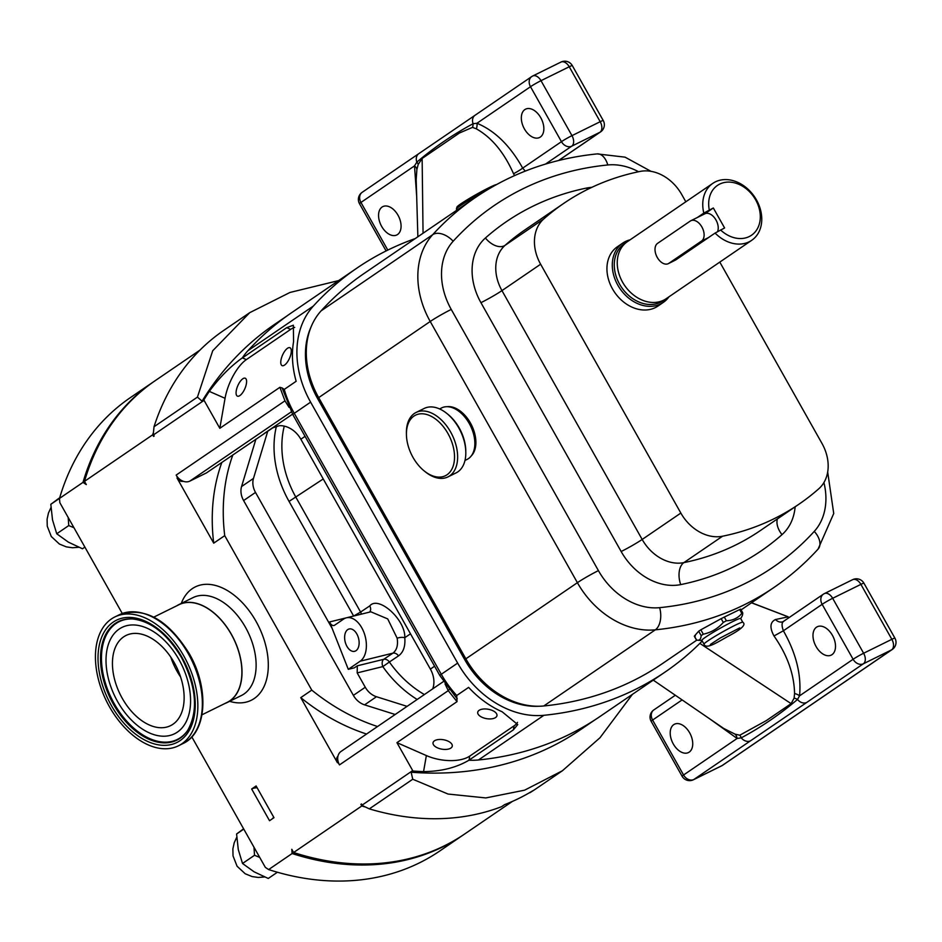 <?xml version="1.0" encoding="UTF-8"?>
<svg xmlns="http://www.w3.org/2000/svg" width="942" height="942" viewBox="0 0 942 942"><rect width="100%" height="100%" fill="white"/><g stroke="black" fill="none" stroke-linecap="round" stroke-linejoin="round"><path stroke-width="1.41" d="M712.823 183.36L627.301 241.729A34.489 26.871 55.7 0 0 622.556 282.141A34.489 26.871 55.7 0 0 666.194 298.696L751.704 240.316A34.489 26.871 55.7 0 0 756.461 199.904A34.489 26.871 55.7 0 0 712.823 183.36A34.489 26.871 55.7 0 0 703.815 213.104L713.329 207.982L724.598 227.964L715.084 233.074L675.673 259.98L668.29 263.666A11.492 7.159 -116.3 0 0 668.832 263.348L701.554 241.022A11.492 7.159 -116.3 0 0 702.12 227.411A11.492 7.159 -116.3 0 0 690.839 220.722A11.492 7.159 -116.3 0 0 690.298 221.04L657.575 243.366A11.492 7.159 -116.3 0 0 657.257 257.425A11.492 7.159 -116.3 0 0 668.29 263.666M697.386 217.484L703.815 213.104M717.545 231.673A11.492 7.159 -116.3 0 0 715.037 218.497A11.492 7.159 -116.3 0 0 704.957 213.752L690.839 220.722M713.329 207.982L704.675 213.893M720.548 229.966A30.179 23.515 55.7 0 0 759.099 224.773A30.179 23.515 55.7 0 0 735.643 183.148A30.179 23.515 55.7 0 0 709.291 209.984M715.084 233.074A34.489 26.871 55.7 0 0 751.704 240.316M625.9 242.777A34.489 26.882 55.7 0 0 619.577 284.178A34.489 26.882 55.7 0 0 664.699 299.627M630.08 239.833A35.926 28.001 55.7 0 0 622.768 243.071A35.926 28.001 55.7 0 0 617.822 285.179A35.926 28.001 55.7 0 0 663.286 302.417A35.926 28.001 55.7 0 0 668.961 296.801M663.286 302.417L657.928 306.079A35.926 28.001 -124.3 0 1 612.465 288.841A35.926 28.001 -124.3 0 1 617.422 246.733L622.768 243.071M685.823 201.788L681.773 194.594A40.235 31.357 55.7 0 0 640.065 171.432A333.35 259.792 55.7 0 0 563.74 203.39A333.35 259.792 55.7 0 0 543.758 218.944A40.235 31.357 55.7 0 0 540.626 264.219L680.842 513.06A40.235 31.357 55.7 0 0 722.538 536.222A333.35 259.792 55.7 0 0 798.875 504.264A333.35 259.792 55.7 0 0 818.845 488.721A40.235 31.357 55.7 0 0 821.989 443.447L719.806 262.1M638.594 171.738A63.22 49.267 55.7 0 0 607.79 164.968A382.205 297.872 55.7 0 0 453.161 241.234A63.22 49.267 55.7 0 0 451.242 309.423L598.417 570.616A63.22 49.267 55.7 0 0 659.636 607.661A17.239 9.938 84.3 0 1 655.314 629.833A80.459 62.714 -124.3 0 1 577.399 582.686L430.223 321.481A80.459 62.714 -124.3 0 1 432.672 234.699A399.443 311.307 -124.3 0 1 475.592 197.373L364.048 273.51A399.443 311.307 55.7 0 0 321.128 310.836A80.459 62.714 55.7 0 0 318.679 397.618L465.854 658.823A80.459 62.714 55.7 0 0 543.769 705.97A399.443 311.307 55.7 0 0 662.45 663.58L696.868 640.089M740.706 618.564A45.263 45.263 0 0 0 742.049 616.186A38.092 9.726 -118.4 0 0 742.755 613.136L741.813 613.395A38.092 26.953 -123.4 0 1 726.388 620.754L723.291 622.427L721.172 618.659L700.836 629.809L703.297 634.178L701.154 635.603A38.092 9.726 61.6 0 1 697.539 640.207A38.092 9.726 61.6 0 1 696.574 640.007L696.491 639.83M721.172 618.659L724.316 617.069L726.388 620.754M741.813 613.395L739.658 609.58L724.316 617.069M739.658 609.58L740.553 609.215M695.373 635.932L694.372 636.086L696.574 640.007M701.154 635.603L698.67 631.211L694.372 636.086M698.67 631.211L700.836 629.809M485.295 191.073A24.421 1.684 150.6 0 0 458.672 206.91A24.421 1.684 150.6 0 0 456.399 208.994A24.421 1.684 150.6 0 0 456.411 209.124L456.952 210.09M496.54 184.526A22.985 1.578 150.6 0 0 479.454 192.698A22.985 1.578 150.6 0 0 459.084 205.085A22.985 1.578 150.6 0 0 456.952 207.04L456.399 208.994M449.428 629.668L448.274 630.457L464.795 659.777L465.949 658.988M311.025 327.051A79.022 61.583 -124.3 0 0 317.584 398.513L446.696 627.655A27.353 21.313 55.7 0 0 448.274 630.457M538.742 706.241A79.022 61.583 -124.3 0 1 464.795 659.777M702.249 640.996A408.063 318.019 -124.3 0 1 665.158 671.999A408.063 318.019 -124.3 0 1 543.911 715.296A89.09 69.425 -124.3 0 1 457.647 663.097L310.613 402.152A89.09 69.425 -124.3 0 1 313.333 306.068A408.063 318.019 -124.3 0 1 357.171 267.94A408.063 318.019 -124.3 0 1 415.222 238.585M153.216 432.99A274.44 213.881 55.7 0 0 152.675 434.815L153.581 436.429L154.158 436.028L153.511 434.874L204.073 400.362A8.619 6.724 55.7 0 1 203.849 399.938A398.007 310.189 55.7 0 1 209.301 391.389C219.321 377.671 230.295 366.532 242.212 357.972A398.007 310.189 -124.3 0 1 242.565 357.548A89.09 69.425 -124.3 0 1 247.887 350.742A408.063 318.019 -124.3 0 1 291.737 312.603L357.171 267.94M416.67 196.183L414.492 165.898L416.835 162.118C434.474 147.164 453.22 134.365 473.084 123.72A8.619 6.653 -74.5 0 1 472.519 127.37L459.437 132.999L422.134 158.456L418.189 164.461L416.882 169.454L416.187 179.557M416.882 169.454A8.619 5.346 -167.2 0 0 414.492 165.898L360.951 202.448A8.619 6.724 -124.3 0 1 362.14 192.345L418.79 153.676A8.619 6.724 -124.3 0 0 416.835 162.118A8.619 4.887 -160.5 0 1 418.189 164.461M560.549 62.313A8.619 5.369 63.7 0 1 560.961 62.078A8.619 5.369 63.7 0 1 569.239 66.764L541.002 80.682A8.619 0.589 -29.4 0 0 530.499 86.711L476.958 123.261C494.915 130.726 510.164 145.68 522.692 168.123L561.456 141.665L530.499 86.711A8.619 6.724 -124.3 0 1 531.688 76.608L475.039 115.277A8.619 6.724 -124.3 0 0 473.084 123.72L476.958 123.261A8.619 5.982 -76.5 0 1 476.369 128.854L472.519 127.37M525.259 171.091L522.692 168.123A8.619 0.789 -30.4 0 1 513.543 173.74C504.135 152.51 491.748 137.544 476.369 128.854M513.543 173.74L514.544 175.601M381.64 226.374A15.802 9.844 -116.3 0 0 396.806 234.958A15.802 9.844 -116.3 0 0 397.995 215.2A15.802 9.844 -116.3 0 0 382.829 206.616A15.802 9.844 -116.3 0 0 381.64 226.374M540.767 117.738A15.802 9.844 -116.3 0 0 525.601 109.154A15.802 9.844 -116.3 0 0 524.411 128.913A15.802 9.844 -116.3 0 0 539.578 137.497A15.802 9.844 -116.3 0 0 540.767 117.738M783.815 621.261C781.66 622.45 781.519 625.618 783.379 630.787C796.096 653.159 801.489 674.837 799.57 695.82L797.497 699.459C779.988 714.354 761.242 727.153 741.248 737.857A8.619 5.475 97 0 0 739.788 735.207L766.258 720.63L791.127 703.65L794.118 698.116L794.565 693.548C794.177 674.26 787.324 655.067 773.994 635.968C769.52 627.631 770.014 622.144 775.49 619.53L788.183 616.833L751.504 602.798M794.565 693.548A8.619 5.346 12.8 0 1 799.57 695.82L853.111 659.27A8.619 6.724 55.7 0 0 863.378 663.78L806.741 702.449A8.619 6.724 55.7 0 1 797.497 699.459A8.619 6.052 9.9 0 0 794.118 698.116M806.741 702.449L750.48 740.836A8.619 6.724 55.7 0 1 741.248 737.857L737.103 738.457A8.619 5.982 103.5 0 0 735.078 734.159L739.788 735.207M682.114 699.906L652.606 720.053L683.562 774.995L737.103 738.457L709.538 718.722M653.265 680.124L723.727 728.46L735.078 734.159M721.654 765.822A8.619 8.619 0 0 0 722.702 765.21A8.619 6.724 55.7 0 1 722.067 765.587A8.619 5.369 63.7 0 1 721.654 765.822L693.43 779.752A8.619 8.619 0 0 1 682.102 776.243A8.619 0.589 150.6 0 1 683.562 774.995A8.619 6.724 55.7 0 0 693.842 779.505L722.067 765.587L891.615 649.85A8.619 5.369 -116.3 0 0 891.85 639.312L860.894 584.37L832.657 598.288A8.619 0.589 150.6 0 0 822.154 604.317L783.379 630.787L773.994 635.968M783.308 621.543A8.619 6.724 65.5 0 1 783.167 621.614L783.167 621.614A8.619 6.724 65.5 0 1 775.49 619.53M788.054 616.763L788.183 616.833A2.873 1.189 111.4 0 0 788.054 616.763L751.598 602.739M832.422 635.344A15.802 9.844 -116.3 0 0 817.256 626.76A15.802 9.844 -116.3 0 0 816.066 646.518A15.802 9.844 -116.3 0 0 831.233 655.102A15.802 9.844 -116.3 0 0 832.422 635.344M673.294 743.968A15.802 9.844 -116.3 0 0 688.461 752.564A15.802 9.844 -116.3 0 0 689.65 732.805A15.802 9.844 -116.3 0 0 674.484 724.21A15.802 9.844 -116.3 0 0 673.294 743.968M273.31 427.48L206.463 472.908L189.86 481.103A11.492 8.961 -124.3 0 1 182.56 481.009A5.746 4.474 -124.3 0 1 177.602 477.629L176.166 475.086L284.967 400.821L279.892 387.303L282.153 387.986L292.797 414.574A8.619 0.589 -29.4 0 1 294.257 413.326L441.292 674.272A89.09 69.425 55.7 0 0 456.729 695.502L457.023 701.649L448.262 690.639L445.036 683.88M183.231 481.268A5.746 4.474 -124.3 0 1 177.014 478.018L213.716 543.157L224.726 535.645L311.767 690.121A193.981 151.167 55.7 0 0 377.542 726.518M182.56 481.009A11.492 8.961 -124.3 0 1 176.166 475.086M153.581 436.429A273.003 212.762 -124.3 0 1 153.852 435.487M199.94 350.13L155.312 380.592A274.44 213.881 55.7 0 0 84.486 481.362L86.299 484.588L83.002 482.375A274.44 213.881 -124.3 0 1 153.817 381.616A274.44 213.881 -124.3 0 1 154.57 381.11M152.675 434.815L84.486 481.362M153.817 381.616L130.326 397.654A274.44 213.881 55.7 0 0 59.499 498.412L83.002 482.375M59.499 498.412L59.829 502.651L122.272 613.477M464.006 834.435A274.44 213.881 -124.3 0 1 463.264 834.942A274.44 213.881 -124.3 0 1 292.126 853.523L268.635 869.572L265.326 867.358L191.815 736.891M292.126 853.523L291.796 849.295L293.621 852.51A274.44 213.881 55.7 0 0 464.759 833.929L512.354 801.442M251.655 788.996L269.53 820.717L273.981 817.668L256.118 785.958L251.655 788.996A18.251 14.224 -124.3 0 1 257.142 787.783M273.698 817.161A18.251 14.224 -124.3 0 1 272.097 818.963M268.635 869.572A274.44 213.881 55.7 0 0 439.773 850.991L463.264 834.942M259.721 857.408L254.528 855.277L253.975 847.211M73.947 527.708L68.754 525.577L68.201 517.523M243.601 828.807L236.595 833.988L238.291 849.602L242.518 863.484L254.528 855.277M242.518 863.484L254.128 871.833L268.27 878.462L277.395 872.233M236.595 833.988L243.766 829.101M59.476 497.906L50.821 504.3L52.517 519.902L56.744 533.784L68.354 542.133L82.484 548.774L84.886 547.125M50.821 504.3L59.511 498.365M56.744 533.784L68.754 525.577M361.881 804.68A273.003 212.762 -124.3 0 1 360.904 804.362L361.81 805.963A274.44 213.881 55.7 0 0 364.554 806.835M361.81 805.963L293.621 852.51M221.865 462.404A193.981 151.167 55.7 0 0 213.716 543.157M232.862 454.892A193.981 151.167 55.7 0 0 224.726 535.645M255.906 439.16L241.564 486.543A17.239 13.435 55.7 0 0 243.601 500.555L353.38 695.373A17.239 13.435 55.7 0 0 364.578 704.851L395.181 714.483M311.767 690.121L300.757 697.633A193.981 151.167 55.7 0 0 366.544 734.03M449.181 689.52A8.619 1.472 145.8 0 1 448.262 690.639L339.473 764.904L338.037 762.361A5.746 4.474 -124.3 0 1 337.86 756.614A11.492 8.961 -124.3 0 1 341.051 751.433L443.47 681.525M300.757 697.633L337.46 762.761A5.746 4.474 -124.3 0 1 337.931 756.273M360.904 804.362L361.481 803.962L362.128 805.116L412.69 770.603L396.947 742.661L426.361 755.566A31.898 15.602 9.9 0 0 469.74 756.096L514.061 725.846A31.898 15.602 9.9 0 0 517.511 722.384M224.973 703.462A54.601 34.006 -116.3 0 0 227.246 702.496A54.601 34.006 -116.3 0 0 231.355 634.249A54.601 34.006 -116.3 0 0 178.945 604.564A54.601 34.006 -116.3 0 0 176.79 605.788M339.473 764.904A11.492 8.961 -124.3 0 1 337.86 756.614M357.195 672.906L357.312 665.806L383.712 659.318L392.885 653.159C396.782 650.204 398.207 645.223 397.171 638.24A5.746 2.225 174.1 0 1 404.777 637.699C405.484 646.259 403.412 652.311 398.548 655.856L389.387 662.014A5.746 4.416 56.1 0 0 383.712 659.318A5.746 3.462 -103.8 0 0 382.817 666.606L357.195 672.906L365.272 687.248A17.239 13.435 55.7 0 0 376.47 696.727L407.074 706.359M267.728 431.283L253.469 478.43A17.239 13.435 55.7 0 0 255.506 492.43L332.22 628.573L348.281 669.326L354.333 667.831L357.312 665.806M361.363 614.137A5.746 4.416 56.1 0 0 360.598 612.053L369.747 605.906C378.519 595.167 405.731 619.883 404.777 637.699L410.5 633.813M348.281 669.326L360.185 661.202A22.985 13.836 -103.8 0 0 364.625 634.402A22.985 13.836 -103.8 0 0 346.385 617.822A22.985 13.836 -103.8 0 0 343.571 619.094L334.657 625.182A5.746 3.462 76.2 0 1 333.951 625.5A5.746 3.462 76.2 0 1 329.606 621.944L353.639 616.044L289.053 501.415A97.544 76.019 -124.3 0 1 276.43 426.243M397.171 638.24L387.704 618.906L370.842 611.805L346.385 617.822M356.029 650.675A11.492 6.912 -103.8 0 0 358.254 637.275A11.492 6.912 -103.8 0 0 349.129 628.985A11.492 6.912 -103.8 0 0 347.728 629.621A11.492 6.912 -103.8 0 0 345.502 643.021A11.492 6.912 -103.8 0 0 354.628 651.311A11.492 6.912 -103.8 0 0 356.029 650.675M329.606 621.944L332.22 628.573M529.639 792.622L529.863 792.74A277.313 216.118 55.7 0 0 536.634 788.348L562.421 770.744L524.612 790.173L485.825 797.933L448.051 794.047L412.749 779.234L411.148 772.228L412.937 771.003A8.619 6.724 -124.3 0 1 412.69 770.603M362.128 805.116A8.619 6.724 -124.3 0 0 362.399 805.575L369.323 808.872A277.313 216.118 55.7 0 0 501.627 806.658L504.606 804.633A277.313 216.118 55.7 0 0 532.831 790.703L529.863 792.74M289.088 407.391L284.967 400.821M282.141 387.927L284.225 389.423L296.153 381.286A89.09 69.425 -124.3 0 1 293.574 341.64L293.351 325.226L286.733 327.651L242.271 358.007A89.09 69.425 -124.3 0 1 242.565 357.548M456.646 698.104L457.235 698.717M456.729 695.502L468.621 687.377A89.09 69.425 55.7 0 0 502.133 711.775L517.735 724.575L513.366 729.85L468.892 760.253C456.305 767.648 441.197 771.439 423.559 771.628A398.007 310.189 -124.3 0 1 412.937 771.003M456.705 695.514L468.621 687.377M595.156 719.712L580.825 729.485A398.007 310.189 -124.3 0 1 551.364 746.7A398.007 310.189 -124.3 0 1 411.148 772.228M665.158 671.999L599.724 716.674A408.063 318.019 -124.3 0 1 569.51 734.313A408.063 318.019 55.7 0 1 478.477 759.97A89.09 69.425 -124.3 0 1 469.469 760.229A398.007 310.189 -124.3 0 1 468.892 760.253M242.8 378.79A9.773 3.827 -66.3 0 0 236.878 388.175A9.773 3.827 -66.3 0 0 237.408 396.135A9.773 3.827 -66.3 0 0 239.869 395.581A9.773 3.827 -66.3 0 0 245.791 386.185A9.773 3.827 -66.3 0 0 245.261 378.237A9.773 3.827 -66.3 0 0 242.8 378.79M287.498 348.281A9.773 3.827 -66.3 0 0 281.576 357.677A9.773 3.827 -66.3 0 0 282.105 365.626A9.773 3.827 -66.3 0 0 284.566 365.072A9.773 3.827 -66.3 0 0 290.489 355.676A9.773 3.827 -66.3 0 0 289.959 347.728A9.773 3.827 -66.3 0 0 287.498 348.281M294.728 327.392A31.898 12.493 -66.3 0 0 290.666 329.37L246.345 359.62A31.898 12.493 -66.3 0 0 225.056 398.301L219.816 428.304L279.892 387.303M204.073 400.362L219.816 428.304M310.613 402.152L294.257 413.326A89.09 69.425 55.7 0 1 284.248 389.411L296.153 381.286M272.886 427.692A24.421 19.04 -124.3 0 1 272.262 428.009L272.638 427.809M292.562 414.15L272.262 428.009L279.291 425.69A22.985 17.922 -124.3 0 1 300.851 439.219L430.376 669.091A22.985 17.922 -124.3 0 1 432.708 688.873M287.239 315.747L274.334 324.554A398.007 310.189 55.7 0 0 202.071 401.162L197.431 397.112L212.704 350.777L249.736 312.662L223.949 330.265A277.313 216.118 55.7 0 0 154.017 426.75L153.263 434.403A8.619 6.724 -124.3 0 0 153.511 434.874M632.412 694.36L599.995 737.739L562.421 770.744M249.736 312.662L289.995 292.456L338.625 280.598M457.023 701.649L396.947 742.661M446.696 627.655L447.85 626.866M203.849 399.938L202.071 401.162M434.415 740.836A9.773 4.781 9.9 0 1 445.672 740.259A9.773 4.781 9.9 0 1 452.278 746.135A9.773 4.781 9.9 0 1 450.877 748.066A9.773 4.781 9.9 0 1 439.631 748.643A9.773 4.781 9.9 0 1 433.026 742.779A9.773 4.781 9.9 0 1 434.415 740.836M479.113 710.327A9.773 4.781 9.9 0 1 490.358 709.75A9.773 4.781 9.9 0 1 496.964 715.626A9.773 4.781 9.9 0 1 495.574 717.557A9.773 4.781 9.9 0 1 484.318 718.134A9.773 4.781 9.9 0 1 477.712 712.27A9.773 4.781 9.9 0 1 479.113 710.327M739.788 618.517A22.267 1.531 -29.4 0 1 740.659 618.482L742.802 622.285A22.267 1.531 -29.4 0 0 717.604 634.79A22.267 1.531 -29.4 0 0 704.015 644.151L701.872 640.336A22.267 1.531 -29.4 0 1 715.461 630.987A22.267 1.531 -29.4 0 1 739.788 618.517M723.291 622.427A38.092 36.679 74.8 0 1 703.297 634.178M464.983 460.45L467.091 459.413A28.719 17.886 -116.3 0 0 474.85 442.94L474.827 441.468A26.529 16.52 -116.3 0 0 469.658 423.511A26.529 16.52 -116.3 0 0 460.626 412.667L459.472 411.76A28.719 17.886 -116.3 0 0 441.68 407.886L439.573 408.934M474.85 442.94A28.719 17.886 -116.3 0 0 469.257 423.5A28.719 17.886 -116.3 0 0 459.472 411.76M446.567 413.244L447.709 414.162A33.759 21.03 63.7 0 1 459.213 427.962A33.759 21.03 63.7 0 1 465.784 450.806L465.807 452.278A35.949 22.384 -116.3 0 0 458.813 427.951A35.949 22.384 -116.3 0 0 446.567 413.244A35.949 22.384 -116.3 0 0 424.3 408.404L416.105 412.443A35.949 22.384 63.7 0 1 450.617 431.989A35.949 22.384 63.7 0 1 447.909 476.923A35.949 22.384 63.7 0 1 425.643 472.083L424.501 471.177A33.759 21.03 -116.3 0 0 451.206 470.329A33.759 21.03 -116.3 0 0 447.945 433.52A33.759 21.03 -116.3 0 0 421.357 413.773A33.759 21.03 -116.3 0 0 406.426 434.521A33.759 21.03 -116.3 0 0 412.996 457.376A33.759 21.03 -116.3 0 0 424.501 471.177M447.909 476.923L456.105 472.884A35.949 22.384 -116.3 0 0 465.807 452.278M406.426 434.521L406.402 433.061A35.949 22.384 63.7 0 1 416.105 412.443M180.581 676.968A50.291 31.322 63.7 0 1 177.072 671.305A50.291 31.322 63.7 0 1 170.796 657.127M122.26 698.328A50.291 31.322 -116.3 0 0 170.537 725.67A50.291 31.322 -116.3 0 0 174.317 662.803A50.291 31.322 -116.3 0 0 126.04 635.461A50.291 31.322 -116.3 0 0 122.26 698.328M178.992 659.612A59.322 36.95 63.7 0 1 162.601 736.197A59.322 36.95 63.7 0 1 117.585 701.519A59.322 36.95 63.7 0 1 112.863 635.344A59.322 36.95 63.7 0 1 178.992 659.612M187.517 730.639L187.811 730.227A65.681 40.906 63.7 0 1 187.517 730.639A65.681 40.906 63.7 0 1 114.3 703.768A65.681 40.906 63.7 0 1 132.433 618.965A65.681 40.906 63.7 0 1 132.952 618.988M109.46 706.759A71.839 44.745 63.7 0 1 114.853 616.951A71.839 44.745 63.7 0 1 183.82 655.997A71.839 44.745 63.7 0 1 178.415 745.817A71.839 44.745 63.7 0 1 109.46 706.759M153.805 617.116L179.004 604.693A54.459 33.912 63.7 0 1 231.273 634.296A54.459 33.912 63.7 0 1 227.187 702.367L201.988 714.801M625.865 242.812A34.489 26.871 55.7 0 0 619.577 284.178A34.489 26.871 55.7 0 0 664.663 299.638M668.832 263.348L675.673 259.98M701.554 241.022L708.384 237.643M563.74 203.39L525.071 229.789A333.35 259.792 55.7 0 0 505.089 245.332A40.235 31.357 55.7 0 0 501.956 290.619L642.173 539.46A40.235 31.357 55.7 0 0 683.868 562.621A333.35 259.792 55.7 0 0 760.206 530.664L798.875 504.264M543.758 218.944L505.089 245.332A17.239 10.751 -131.5 0 1 485.413 237.996A350.589 273.227 -124.3 0 1 586.701 188.035A57.474 44.792 -124.3 0 1 591.823 187.34M540.626 264.219L501.956 290.619A17.239 1.189 150.6 0 1 480.938 302.676A57.474 44.792 -124.3 0 1 485.413 237.996M680.842 513.06L642.173 539.46A17.239 1.189 150.6 0 1 621.155 551.517L480.938 302.676M722.538 536.222L683.868 562.621A17.239 10.268 -101.5 0 0 680.725 584.605A57.474 44.792 -124.3 0 1 621.155 551.517M659.636 607.661A382.205 297.872 55.7 0 0 814.265 531.394A63.22 49.267 55.7 0 0 823.92 482.563M795.142 506.82A57.474 44.792 -124.3 0 1 782.013 534.644A350.589 273.227 -124.3 0 1 680.725 584.605M465.854 658.823L577.399 582.686A17.239 1.189 -29.4 0 1 598.417 570.616M741.083 609.91L773.994 587.443A399.443 311.307 -124.3 0 1 655.314 629.833L543.769 705.97M447.097 406.697A28.024 17.451 63.7 0 1 470.423 422.993A28.024 17.451 63.7 0 1 471.33 455.834M451.242 309.423A17.239 1.189 -29.4 0 0 430.223 321.481L318.679 397.618M453.161 241.234A17.239 10.621 42.4 0 0 432.672 234.699L321.128 310.836M814.265 531.394A17.239 10.621 42.4 0 1 818.08 549.104L833.729 513.496L827.688 472.048M651.063 171.362L625.064 157.161L597.157 153.899A17.239 9.938 84.3 0 1 607.79 164.968M777.433 518.901A17.239 10.751 -131.5 0 0 782.013 534.644M586.701 188.035A17.239 10.268 -101.5 0 0 587.302 189.53M247.887 350.742L313.333 306.068M423.052 233.239L422.134 158.456M558.559 160.505L599.96 132.245L571.723 146.175A8.619 5.369 63.7 0 0 571.971 135.636L600.195 121.706A8.619 5.369 63.7 0 1 599.96 132.245A8.619 6.724 -124.3 0 0 600.596 131.88A8.619 8.619 0 0 0 603.245 120.529A8.619 0.589 150.6 0 0 600.195 121.706L569.239 66.764A8.619 0.589 -29.4 0 1 572.289 65.575A8.619 8.619 0 0 0 560.961 62.078L532.725 75.996A8.619 5.369 -116.3 0 1 541.002 80.682L571.971 135.636A8.619 0.589 -29.4 0 0 561.456 141.665A8.619 6.724 55.7 0 0 571.723 146.175L545.5 164.073M387.798 250.089L360.951 202.448A8.619 0.589 150.6 0 0 359.491 203.696A8.619 8.619 0 0 1 362.14 192.345M531.688 76.608A8.619 6.724 -124.3 0 1 532.324 76.243A8.619 5.369 -116.3 0 1 532.725 75.996A8.619 8.619 0 0 0 531.688 76.608M699.859 643.386L791.127 703.65M653.795 709.95A8.619 8.619 0 0 0 651.146 721.301A8.619 0.589 150.6 0 1 652.606 720.053A8.619 6.724 -124.3 0 1 653.795 709.95L675.332 695.243M722.702 765.21L892.251 649.485A8.619 6.724 55.7 0 1 891.615 649.85L863.378 663.78A8.619 5.369 -116.3 0 0 863.626 653.242L891.85 639.312A8.619 0.589 150.6 0 1 894.9 638.123L863.932 583.18A8.619 8.619 0 0 0 852.616 579.683L824.38 593.601A8.619 5.369 -116.3 0 0 823.979 593.837A8.619 6.724 55.7 0 0 823.332 594.214A8.619 6.724 55.7 0 0 822.154 604.317L853.111 659.27A8.619 0.589 -29.4 0 1 863.626 653.242L832.657 598.288A8.619 5.369 -116.3 0 0 824.38 593.601A8.619 8.619 0 0 0 823.332 594.214L783.167 621.614M863.932 583.18A8.619 0.589 -29.4 0 0 860.894 584.37A8.619 5.369 -116.3 0 0 852.616 579.683M750.48 740.836L693.842 779.505A8.619 5.369 -116.3 0 1 693.43 779.752M177.014 478.018L177.602 477.629M181.3 603.398A63.22 39.376 63.7 0 1 255.977 621.249A63.22 39.376 63.7 0 1 265.785 682.138A63.22 39.376 63.7 0 1 229.613 701.331M227.246 702.496L241.364 695.537A54.601 34.006 -116.3 0 0 245.462 627.278A54.601 34.006 -116.3 0 0 193.051 597.605L178.945 604.564M376.47 696.727L364.578 704.851M365.272 687.248L353.38 695.373M255.506 492.43L243.601 500.555M424.383 694.548A91.798 71.545 55.7 0 1 389.387 662.014L382.817 666.606A97.544 76.019 -124.3 0 0 417.165 699.482M284.272 426.125A91.798 71.545 55.7 0 0 296 497.435L360.598 612.053L353.639 616.044M289.053 501.415L323.236 478.96M369.57 612.123A5.746 4.416 56.1 0 0 369.747 605.906M360.185 661.202L392.885 653.159A5.746 4.416 -123.9 0 1 398.548 655.856M253.469 478.43L241.564 486.543M291.313 411.854L189.86 481.103M292.797 414.574L439.832 675.52A8.619 0.589 -29.4 0 1 441.292 674.272L457.647 663.097M513.366 729.85L514.061 725.846M469.045 760.1L469.74 756.096M423.559 771.628L426.361 755.566M209.301 391.389L225.056 398.301M242.424 357.901L246.345 359.62M286.733 327.651L290.666 329.37M305.067 436.346L300.851 439.219M434.592 666.218L430.376 669.091M369.323 808.872L412.749 779.234M264.019 433.638L272.262 428.009M154.017 426.75L197.431 397.112M478.477 759.97L543.911 715.296M317.584 398.513L318.737 397.724M187.611 730.533A66.093 41.165 63.7 0 1 113.417 704.239A66.093 41.165 63.7 0 1 132.575 618.953C150.979 621.108 167.299 633.99 181.547 657.622C196.454 686.871 198.479 711.175 187.611 730.533M111.333 705.476A68.213 42.484 63.7 0 1 113.228 622.097A68.213 42.484 63.7 0 1 181.936 657.281A68.213 42.484 63.7 0 1 180.04 740.659A68.213 42.484 63.7 0 1 111.333 705.476M188.329 653.772A71.839 44.745 -116.3 0 0 119.375 614.726C144.491 606.46 167.747 619.377 189.142 653.454C209.465 688.131 207.134 732.688 182.936 743.579A71.839 44.745 -116.3 0 0 188.329 653.772M773.994 587.443C790.114 576.433 804.809 563.657 818.08 549.104M597.157 153.899C552.118 158.48 511.6 172.963 475.592 197.373M417.871 236.772L416.176 179.38M386.102 250.937L359.491 203.696M418.79 153.676L475.039 115.277M603.245 120.529L572.289 65.575M600.596 131.88L558.7 160.47M892.251 649.485A8.619 8.619 0 0 0 894.9 638.123M682.102 776.243L651.146 721.301M236.76 837.226L234.228 842.737L232.874 848.872L233.027 855.901L237.066 866.216L245.179 873.74L252.079 876.566L258.261 877.449L264.584 876.978M50.986 507.526L48.454 513.037L47.1 519.183L47.253 526.201L51.292 536.528L59.405 544.04L66.305 546.866L72.487 547.749L78.81 547.29M456.705 698.175L439.832 675.52M696.385 639.912L694.301 636.215M739.764 627.89L720.548 637.828L710.386 644.446M704.015 644.151C706.088 650.298 719.052 641.019 730.156 635.214C742.013 628.761 746.229 624.452 742.802 622.285M742.72 612.818L740.636 609.121M697.539 640.207A45.263 45.263 0 0 0 701.92 640.419M114.853 616.951L119.375 614.726M178.415 745.817L182.936 743.579"/></g></svg>
